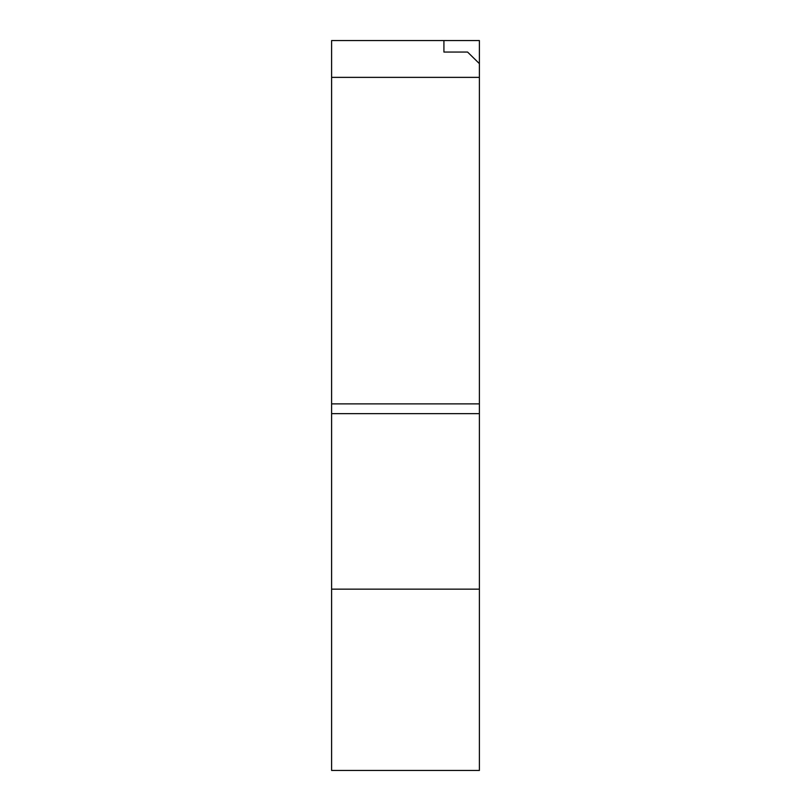<?xml version="1.0" encoding="UTF-8"?>
<svg xmlns="http://www.w3.org/2000/svg" width="811" height="811" viewBox="0 0 811 811"><rect width="100%" height="100%" fill="white"/><g stroke="black" fill="none" stroke-linecap="round" stroke-linejoin="round"><path stroke-width="1.22" d="M479.392 63.633L467.572 52.056L443.921 52.056L443.921 40.55L479.392 40.55L479.392 770.45L331.608 770.45L331.608 413.651L479.392 413.651M443.921 40.55L331.608 40.55L331.608 413.651M479.392 403.878L331.608 403.878M479.392 77.369L331.608 77.369M331.608 589.151L479.392 589.151"/></g></svg>
